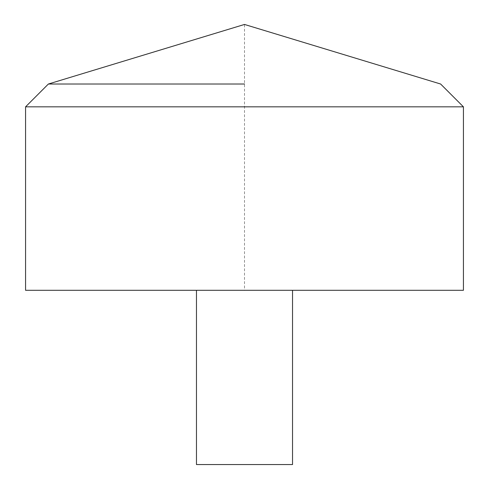 <?xml version="1.0" encoding="UTF-8"?>
<svg xmlns="http://www.w3.org/2000/svg" width="489" height="489" viewBox="0 0 489 489"><rect width="100%" height="100%" fill="white"/><g stroke="black" fill="none" stroke-linecap="round" stroke-linejoin="round"><path stroke-width="0.37" stroke-dasharray="2.44 1.83" d="M25.569 290.295L463.431 290.295L244.5 290.295L244.5 24.45L440.613 84.016L463.431 106.84L463.431 290.295M25.569 106.84L463.431 106.84M196.468 290.295L292.532 290.295L196.468 290.295M196.468 464.55L292.532 464.55"/><path stroke-width="0.73" d="M463.431 290.295L25.569 290.295L25.569 106.84L463.431 106.84L463.431 290.295M244.5 84.016L48.387 84.016L244.5 84.016M292.532 290.295L292.532 464.55L196.468 464.55L196.468 290.295M463.431 106.84L440.613 84.016L244.5 24.45L48.387 84.016L25.569 106.84"/></g></svg>

